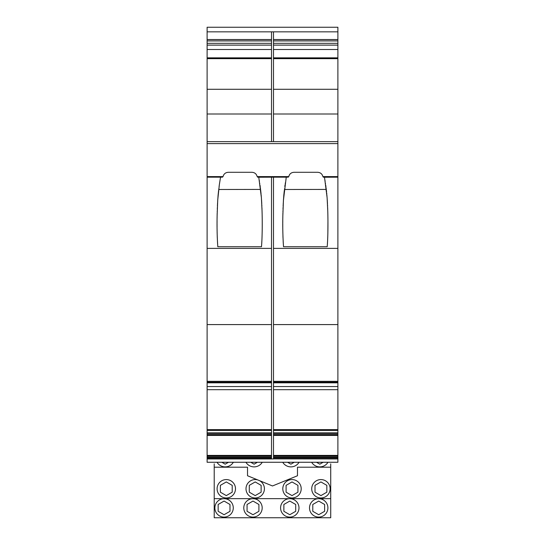 <?xml version="1.0" encoding="UTF-8"?>
<svg xmlns="http://www.w3.org/2000/svg" width="545" height="545" viewBox="0 0 545 545"><rect width="100%" height="100%" fill="white"/><g stroke="black" fill="none" stroke-linecap="round" stroke-linejoin="round"><path stroke-width="0.82" d="M337.886 31.842L337.886 39.526L273.488 39.526L273.488 31.842L337.886 31.842L337.886 27.25L207.114 27.25L207.114 462.269L337.886 462.269L337.886 458.904L273.488 458.89L337.886 458.965M207.114 389.682L271.512 389.682L271.512 458.904L207.114 458.89L271.512 458.965L207.114 458.965M337.886 39.526L337.886 389.682L273.488 389.682L273.488 429.603L337.886 429.603L337.886 458.863M337.886 389.682L337.886 429.603M207.114 39.526L271.512 39.526L271.512 141.639M207.114 31.842L271.512 31.842L271.512 39.526M324.52 177.445L327.109 197.712L327.77 211.119C328.049 219.928 328.11 236.557 327.198 246.735L283.523 246.735C282.828 236.748 282.603 226.345 282.848 215.527L283.448 200.151L286.254 177.173L273.488 177.179L273.488 389.682M337.886 430.448L273.488 430.448L273.488 429.603M273.488 430.448L273.488 458.863M273.488 39.526L273.488 141.639M273.488 177.179L271.512 177.179L271.512 386.562L207.114 386.562M271.512 389.682L271.512 386.562M223.123 176.273L223.048 176.6C223.77 173.916 225.514 172.479 228.273 172.295L251.96 172.295C254.719 172.479 256.457 173.916 257.179 176.6L257.111 176.273M288.836 176.273L288.761 176.6C289.49 173.916 291.228 172.479 293.987 172.295L317.674 172.295C320.433 172.479 322.177 173.916 322.899 176.6L322.824 176.273M223.069 176.485L222.394 177.173L223.041 176.634M337.886 177.173L323.308 177.173L322.872 176.485M288.755 176.634L288.114 177.173L288.789 176.485M288.25 177.152L257.594 177.173L257.158 176.485M258.8 177.445L261.396 197.712L262.056 211.119C262.336 219.928 262.39 236.557 261.484 246.735L217.802 246.735C217.108 236.748 216.883 226.345 217.128 215.527L217.728 200.151L219.342 184.728L220.534 177.173L222.401 177.173L207.114 177.179M218.783 188.911L218.709 189.497L260.571 189.422M219.601 182.929L219.512 183.536M219.335 184.769L219.288 185.123M219.26 185.307L219.213 185.668M219.185 185.865L219.09 186.54M284.497 188.911L284.429 189.497L326.285 189.422M326.196 188.713L326.087 187.855M325.978 187.017L325.89 186.356M325.815 185.797L325.726 185.143M325.494 183.522L325.447 183.174M325.161 181.233L325.079 180.688M285.314 182.929L285.226 183.536M285.055 184.769L285.001 185.123M284.974 185.307L284.926 185.668M284.899 185.865L284.81 186.54M260.483 188.713L260.374 187.855M260.265 187.017L260.176 186.356M260.094 185.797L260.006 185.143M259.781 183.522L259.727 183.174M259.447 181.233L259.366 180.688M337.886 89.285L273.488 89.285M271.512 89.285L207.114 89.285M337.886 57.838L273.488 57.838M271.512 57.838L207.114 57.838M337.886 49.52L273.488 49.52M271.512 49.52L207.114 49.52M337.886 45.119L273.488 45.119M271.512 45.119L207.114 45.119M337.886 382.522L273.488 382.522M271.512 382.522L207.114 382.522M337.886 381.323L273.488 381.323M271.512 381.323L207.114 381.323M337.886 324.582L273.488 324.582M271.512 324.582L207.114 324.582M337.886 248.391L273.488 248.391M271.512 248.391L207.114 248.391M337.886 177.179L324.479 177.234M271.512 177.179L258.766 177.234M218.593 190.443L218.129 194.906M218.109 195.103L218.075 195.485M218.068 195.601L218.014 196.241M217.993 196.466L217.959 196.881M217.911 197.528L217.864 198.196M217.816 198.843L217.775 199.477M217.768 199.538L217.734 200.097M217.728 200.185L217.687 200.826M217.68 200.88L217.639 201.657M217.578 202.733L217.55 203.231M217.53 203.592L217.496 204.286M217.475 204.736L217.414 206.03M217.36 207.495L217.298 209.164M217.237 211.072L217.217 211.624M217.183 213.177L217.128 215.527M217.108 216.821L217.087 218.136M217.06 220.963L217.053 223.109M217.053 223.934L217.06 227.006M217.087 230.058L217.142 233.022M217.223 235.937L217.285 237.811M217.462 241.496L217.619 244.112M261.675 244.099L261.832 241.455M261.968 238.717L262.07 235.93M262.145 233.049L262.2 230.092M262.227 227.04L262.24 223.968M262.234 222.285L262.227 221.004M262.104 213L261.941 207.645M261.879 206.201L261.825 204.927M261.77 203.776L261.723 202.944M261.716 202.747L261.675 202.038M261.668 201.922L261.627 201.159M261.62 201.064L261.593 200.601M261.58 200.437L261.539 199.77M261.443 198.4L261.396 197.712M261.341 197.024L261.287 196.343M261.225 195.628L261.157 194.838M261.069 193.945L260.578 189.497M284.313 190.443L283.843 194.906M283.829 195.103L283.795 195.485M283.781 195.601L283.727 196.241M283.713 196.466L283.679 196.881M283.625 197.528L283.577 198.196M283.529 198.843L283.489 199.477M283.482 199.538L283.448 200.09M283.441 200.185L283.4 200.826M283.4 200.88L283.352 201.657M283.291 202.733L283.264 203.231M283.25 203.592L283.216 204.286M283.189 204.736L283.134 206.03M283.073 207.495L283.012 209.164M282.95 211.072L282.937 211.617M282.896 213.177L282.848 215.52M282.828 216.821L282.807 218.136M282.78 220.963L282.766 223.109M282.766 223.934L282.773 227.006M282.807 230.058L282.855 233.022M282.937 235.937L283.005 237.811M283.175 241.496L283.332 244.112M327.388 244.099L327.552 241.455M327.681 238.717L327.783 235.937M327.865 233.049L327.947 221.004M327.824 213L327.654 207.645M327.6 206.201L327.538 204.954M327.484 203.776L327.443 202.951M327.429 202.747L327.388 202.038M327.388 201.922L327.341 201.159M327.334 201.003L327.307 200.601M327.3 200.437L327.252 199.77M327.157 198.4L327.109 197.712M327.055 197.024L327 196.343M326.946 195.628L326.871 194.838M326.789 193.945L326.693 192.971M326.578 191.935L326.298 189.497M337.886 141.639L207.114 141.639M273.488 31.842L271.512 31.842M273.488 458.965L271.512 458.965M330.726 467.208L330.726 517.75L214.212 517.75L214.212 467.208L247.525 467.208L247.525 475.751L272.5 485.963L297.475 475.751L297.475 467.208L330.726 467.208L330.726 463.863M214.212 467.208L214.212 463.863M217.019 462.269A9.531 9.531 0 0 0 233.349 462.269M245.938 462.269A9.531 9.531 0 0 0 262.261 462.269M282.739 462.269A9.531 9.531 0 0 0 299.062 462.269M311.651 462.269A9.531 9.531 0 0 0 327.981 462.269M221.863 462.269L225.18 464.183L228.505 462.269M250.782 462.269L254.099 464.183L257.417 462.269M287.583 462.269L290.901 464.183L294.218 462.269M316.495 462.269L319.813 464.183L323.137 462.269M330.726 498.655L214.212 498.655M227.054 497.939A9.204 9.204 -79.7 0 0 229.99 480.343M257.724 479.92A9.204 9.204 -79.7 0 0 246.006 488.77A9.204 9.204 -79.7 0 0 255.21 497.973A9.204 9.204 -79.7 0 0 259.611 480.69A9.204 9.204 -79.7 0 1 255.966 497.939M292.767 497.939A9.204 9.204 -79.7 0 0 295.703 480.343M321.686 497.939A9.204 9.204 -79.7 0 0 324.622 480.343M217.094 488.77A9.204 9.204 -79.7 0 0 226.291 497.973A9.204 9.204 -79.7 0 0 235.495 488.77A9.204 9.204 -79.7 0 0 226.291 479.573A9.204 9.204 -79.7 0 0 217.094 488.77M226.291 495.603L232.211 492.19L232.211 485.357L226.298 481.937L220.378 485.35L220.371 492.183L226.291 495.603L232.211 492.19L232.211 485.357L226.298 481.937M255.203 495.603L261.123 492.19L261.13 485.357L255.21 481.937L249.29 485.35L249.29 492.183L255.203 495.603L261.123 492.19L261.13 485.357L255.21 481.937M282.807 488.77A9.204 9.204 -79.7 0 0 292.011 497.973A9.204 9.204 -79.7 0 0 301.208 488.77A9.204 9.204 -79.7 0 0 292.011 479.573A9.204 9.204 -79.7 0 0 282.807 488.77M292.004 495.603L297.924 492.19L297.931 485.357L292.011 481.937L286.091 485.35L286.091 492.183L292.004 495.603L297.924 492.19L297.931 485.357L292.011 481.937M311.726 488.77A9.204 9.204 -79.7 0 0 320.923 497.973A9.204 9.204 -79.7 0 0 330.127 488.77A9.204 9.204 -79.7 0 0 320.923 479.573A9.204 9.204 -79.7 0 0 311.726 488.77M320.923 495.603L326.843 492.19L326.843 485.357L320.93 481.937L315.01 485.35L315.003 492.183L320.923 495.603L326.843 492.19L326.843 485.357L320.93 481.937M318.702 514.725L324.622 511.312L324.622 504.479L318.709 501.059L312.782 504.472L312.782 511.305L318.702 514.725L324.622 511.312L324.622 504.479L318.702 501.059M289.783 514.725L295.703 511.312L295.71 504.479L289.79 501.059L283.87 504.472L283.87 511.305L289.783 514.725L295.703 511.312L295.71 504.479L289.79 501.059M318.702 517.096L318.709 517.096A9.204 9.204 -90 0 0 327.906 507.892A9.204 9.204 -90 0 0 318.702 498.695L318.702 498.695A9.204 9.204 -90 0 0 309.505 507.892A9.204 9.204 -90 0 0 318.702 517.096A9.204 9.204 -90 0 0 327.906 507.892A9.204 9.204 -90 0 0 318.702 498.695L318.702 498.695M289.79 517.096L289.79 517.096A9.204 9.204 -90 0 0 298.987 507.892A9.204 9.204 -90 0 0 289.79 498.695L289.79 498.695A9.204 9.204 -90 0 0 280.586 507.892A9.204 9.204 -90 0 0 289.79 517.096A9.204 9.204 -90 0 0 298.987 507.892A9.204 9.204 -90 0 0 289.79 498.695L289.79 498.695M252.989 517.096L252.989 517.096A9.204 9.204 -90 0 0 262.186 507.892A9.204 9.204 -90 0 0 252.982 498.695A9.204 9.204 -90 0 0 243.785 507.892A9.204 9.204 -90 0 0 252.989 517.096A9.204 9.204 -90 0 0 262.186 507.892A9.204 9.204 -90 0 0 252.982 498.695L252.982 498.695M224.07 517.096L224.07 517.096A9.204 9.204 -90 0 0 233.274 507.892A9.204 9.204 -90 0 0 224.07 498.695L224.07 498.695A9.204 9.204 -90 0 0 214.873 507.892A9.204 9.204 -90 0 0 224.07 517.096A9.204 9.204 -90 0 0 233.274 507.892A9.204 9.204 -90 0 0 224.07 498.695L224.07 498.695M252.982 514.725L258.902 511.312L258.909 504.479L252.989 501.059L247.069 504.472L247.062 511.305L252.982 514.725L258.902 511.312L258.909 504.479L252.989 501.059M224.07 514.725L229.99 511.312L229.99 504.479L224.07 501.059L218.15 504.472L218.15 511.305L224.07 514.725L229.99 511.312L229.99 504.479L224.07 501.059M337.886 456.09L273.488 456.09M271.512 456.09L207.114 456.09M337.886 434.767L273.488 434.767M271.512 434.767L207.114 434.767M207.114 429.603L271.512 429.603M337.886 114L273.488 114M271.512 114L207.114 114M337.886 58.662L273.488 58.662M271.512 58.662L207.114 58.662M337.886 57.899L273.488 57.899M271.512 57.899L207.114 57.899M337.886 43.321L273.488 43.321M271.512 43.321L207.114 43.321M337.886 40.923L273.488 40.923M271.512 40.923L207.114 40.923M337.886 39.608L273.488 39.608M271.512 39.608L207.114 39.608M337.886 386.562L273.488 386.562M337.886 382.842L273.488 382.842M271.512 382.842L207.114 382.842M337.886 382.181L273.488 382.181M271.512 382.181L207.114 382.181M220.534 177.173L207.114 177.173M337.886 176.6L322.899 176.6M337.886 143.601L207.114 143.601M223.048 176.6L207.114 176.6M288.761 176.6L257.179 176.6M271.512 458.863L207.114 458.863M337.886 457.984L273.488 457.984M271.512 457.984L207.114 457.984M337.886 457.269L273.488 457.269M271.512 457.269L207.114 457.269M337.886 456.26L273.488 456.26M271.512 456.26L207.114 456.26M337.886 456.117L273.488 456.117M271.512 456.117L207.114 456.117M337.886 455.402L273.488 455.402M271.512 455.402L207.114 455.402M337.886 435.421L273.488 435.421M271.512 435.421L207.114 435.421M337.886 434.746L273.488 434.746M271.512 434.746L207.114 434.746M337.886 434.569L273.488 434.569M271.512 434.569L207.114 434.569M337.886 433.384L273.488 433.384M271.512 433.384L207.114 433.384M337.886 432.866L273.488 432.866M271.512 432.866L207.114 432.866M271.512 430.448L207.114 430.448"/></g></svg>
